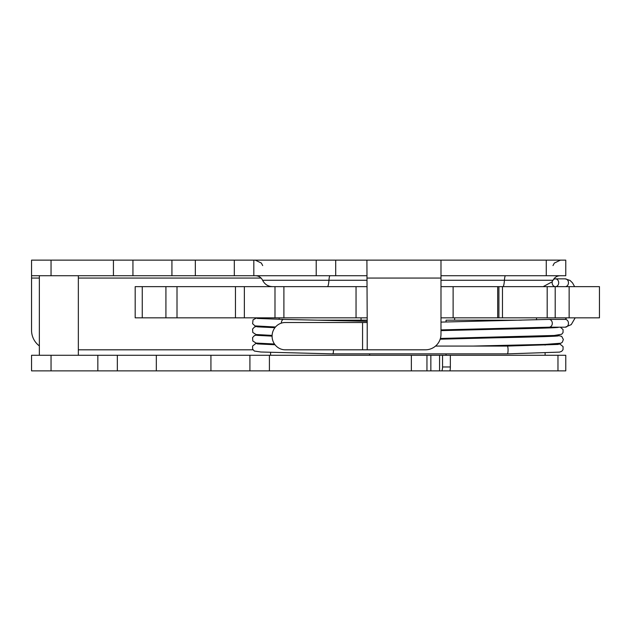 <?xml version="1.0" encoding="UTF-8"?>
<svg xmlns="http://www.w3.org/2000/svg" width="631" height="631" viewBox="0 0 631 631"><rect width="100%" height="100%" fill="white"/><g stroke="black" fill="none" stroke-linecap="round" stroke-linejoin="round"><path stroke-width="0.95" d="M366.903 260.13L440.99 260.13L440.99 334.217A15.601 15.601 0 0 1 425.389 349.819L285.267 349.819A13.645 13.18 90 0 1 272.087 336.165A13.645 13.18 90 0 1 285.267 322.52L367.21 322.52L366.903 260.13L316.21 260.13L316.21 275.723L335.708 275.723L335.708 260.13M253.82 275.723L253.82 260.13L113.438 260.13L113.438 275.723L316.21 275.723M440.99 275.723L565.77 275.723L565.77 260.13L440.99 260.13M366.903 275.723L335.708 275.723M39.351 345.914A19.498 19.498 0 0 1 31.55 330.321L31.55 275.723L113.438 275.723M51.048 275.723L51.048 260.13L31.55 260.13L31.55 275.723M51.048 260.13L113.438 260.13M253.82 260.13L316.21 260.13M132.936 275.723L132.936 260.13M252.984 349.819L78.347 349.819M234.322 260.13L234.322 275.723M366.903 320.177L318.134 320.177M361.05 320.177L361.05 317.843M369.632 355.277L369.632 353.873M521.293 320.177L446.062 320.177L446.062 321.92M446.062 355.277L446.062 353.873M446.062 338.981L446.062 338.255M446.062 330.455L446.062 329.721M454.635 320.177L454.635 317.843M366.903 286.648L135.184 286.648L135.184 317.843L366.903 317.843M552.149 282.743A3.896 3.265 90 0 1 555.414 278.847A3.896 3.265 90 0 1 558.687 282.743A3.896 3.265 90 0 1 555.414 286.648A3.896 3.265 90 0 1 552.149 282.743M435.532 346.072L507.324 346.072A3.896 0.741 -90 0 1 508.065 349.96A3.896 0.741 -90 0 1 507.324 353.873L332.742 353.873A3.896 0.741 -90 0 0 333.483 349.819M440.99 322.102L548.931 319.404A3.896 3.265 90 0 1 549.033 319.396A3.896 3.265 90 0 1 552.306 323.238A3.896 3.265 90 0 1 549.144 327.197A3.896 3.265 90 0 1 549.033 327.197M440.99 317.843L497.678 317.843L497.678 286.648L599.45 286.648L599.45 317.843L569.138 317.843L569.138 286.648M453.121 317.843L453.121 286.648L497.678 286.648M497.678 317.843L569.138 317.843M440.99 286.648L453.121 286.648M442.552 370.87L426.95 370.87L426.95 355.277L210.928 355.277L210.928 370.87L426.95 370.87M51.048 370.87L51.048 355.277L31.55 355.277L31.55 370.87L210.928 370.87M557.97 370.87L565.77 370.87L565.77 355.277L557.97 355.277L557.97 370.87L441.881 370.87A11.697 11.697 0 0 0 442.552 366.974L450.353 366.974L450.353 355.277L557.97 355.277M51.048 355.277L97.837 355.277L97.837 370.87M156.33 370.87L156.33 355.277L97.837 355.277M156.33 355.277L210.928 355.277M426.95 355.277L430.855 355.277L430.855 370.87M450.353 355.277L430.855 355.277M442.552 355.277L442.552 366.974M249.915 355.277L249.915 370.87M411.357 370.87L411.357 355.277M117.334 355.277L117.334 370.87L117.334 355.277M439.57 355.277L439.57 370.87M171.932 275.723L171.932 260.13M255.523 275.723C258.237 275.802 260.39 276.938 261.975 279.154L262.606 280.274L328.948 280.274A10.916 1.68 90 0 1 327.418 286.648M502.891 286.648A10.916 1.68 -90 0 0 504.421 280.274L552.89 280.274M330.037 275.723A7.801 1.199 90 0 0 328.948 280.274L366.903 280.274M440.99 280.274L504.421 280.274A7.801 1.199 90 0 1 505.51 275.723M440.99 278.066L366.903 278.066M367.21 349.819L367.21 322.52M31.55 278.066L39.351 278.066M78.347 278.066L261.092 278.066M362.565 322.52L362.565 349.819M546.272 260.13L546.272 275.723M195.326 260.13L195.326 275.723M356.042 286.648L356.042 317.843M235.45 286.648L235.45 317.843M177.011 286.648L177.011 317.843M142.259 286.648L142.259 317.843M274.99 286.648L274.99 317.843M244.363 286.648L244.363 317.843M283.895 286.648L283.895 317.843M165.921 286.648L165.921 317.843M257.227 318.442L283.603 319.396A3.896 2.24 90 0 0 283.571 319.396A3.896 2.24 90 0 0 281.331 323.143M565.202 286.648A3.896 3.265 -90 0 0 568.468 282.743A3.896 3.265 -90 0 0 565.202 278.847L570.03 280.432L572.538 282.893L574.62 286.648M566.725 317.843L565.202 319.396A3.896 3.265 90 0 1 568.468 323.301A3.896 3.265 90 0 1 565.202 327.197L571.236 324.618L575.18 317.843M498.9 317.843L498.9 286.648M555.201 317.843L555.201 286.648M547.18 317.843L547.18 286.648M502.465 317.843L502.465 286.648M269.413 370.87L269.413 355.277M449.958 370.87A19.498 19.498 0 0 0 450.353 366.974M552.993 265.588L554.333 263.072L560.438 260.13M553.079 280.274L553.71 279.154C555.296 276.938 557.449 275.802 560.17 275.723M552.251 281.765L543.157 286.648M262.606 280.274C264.681 284.329 267.986 286.45 272.537 286.648M262.693 265.588L261.36 263.072L255.255 260.13M279.162 319.294L279.162 317.843M270.589 355.277L270.589 352.406M270.589 344.605L270.589 343.879M270.589 336.078L270.589 335.353M270.589 327.552L270.589 326.866M545.105 355.277L545.105 352.926M545.105 345.118L545.105 344.392M545.105 336.591L545.105 335.842M545.105 328.065L545.105 327.339M536.524 319.799L536.524 317.843M39.351 275.723L39.351 355.277M78.347 275.723L78.347 355.277M259.996 317.843L256.218 318.134L253.031 319.862L252.613 323.719L255.011 325.904L275.495 327.008M332.742 353.873L260.832 352.003L254.348 351.041L252.597 349.117L252.589 346.08L255.594 343.65L258.339 343.319M283.603 319.396L366.903 321.321M275.013 344.747L257.345 343.911M259.16 334.848L254.593 335.463L252.581 337.561L252.794 340.977L256.036 343.067L274.469 344.005M272.087 336.126L257.345 335.376M257.629 326.322L254.601 326.937L252.581 329.027L252.786 332.442L256.028 334.533L272.103 335.4M274.935 327.686L257.338 326.85M565.202 319.396L549.033 319.396M565.202 327.197L549.088 327.197M549.144 327.197L440.99 329.903M507.324 346.072L558.293 344.423M440.178 339.186L495.106 337.806C526.672 337.183 556.787 336.402 558.325 335.889L558.325 335.889M507.324 353.873L559.579 352.114L561.716 351.293L563.033 349.645L563.057 346.608L560.068 344.179L557.283 343.832M473.297 346.072L545.279 344.392L560.92 343.217L562.355 342.191L563.349 339.478L561.716 336.378L557.418 335.313M558.301 327.371L558.325 327.363C556.771 327.875 526.656 328.656 495.106 329.279L440.99 330.628M440.406 338.453L554.184 335.479L561.693 334.249L563.026 332.608L563.065 329.579L560.36 327.197M555.414 278.847L565.202 278.847"/></g></svg>
